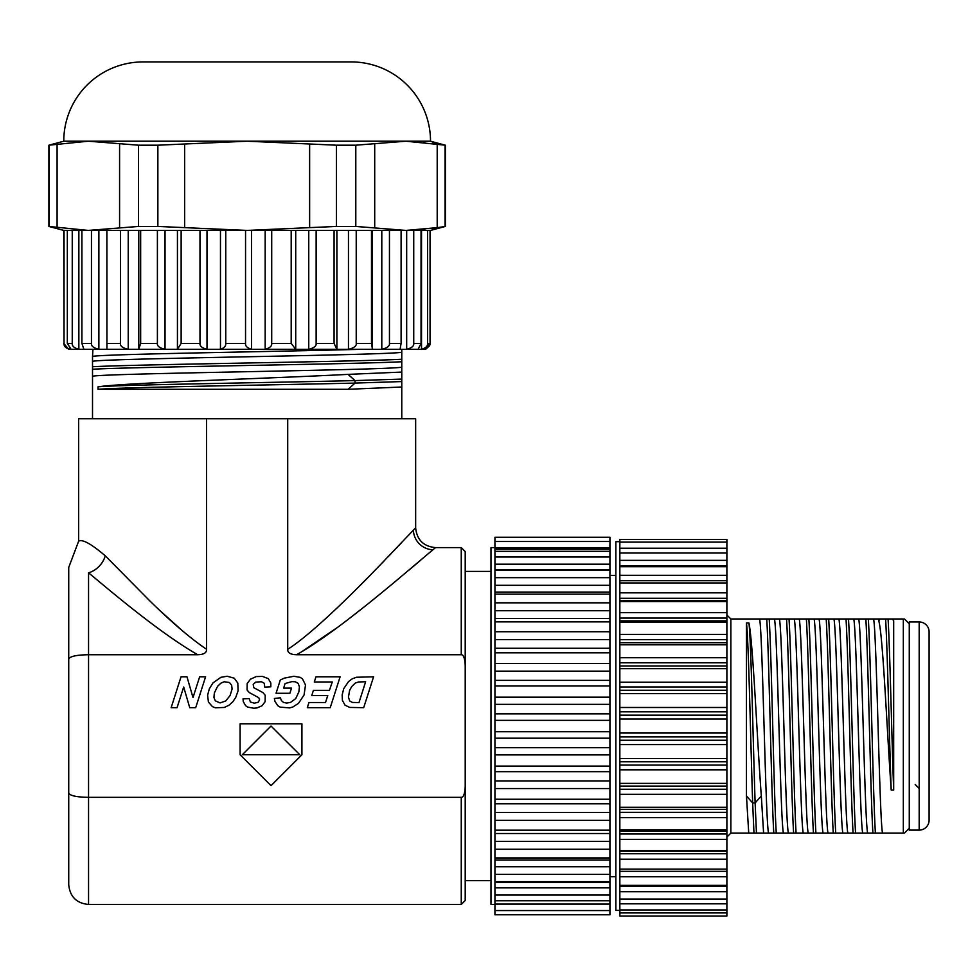 <?xml version="1.0" encoding="UTF-8"?>
<svg xmlns="http://www.w3.org/2000/svg" width="978" height="978" viewBox="0 0 978 978"><rect width="100%" height="100%" fill="white"/><g stroke="black" fill="none" stroke-linecap="round" stroke-linejoin="round"><path stroke-width="1.47" d="M929.1 820.2L929.1 631.861A9.914 9.914 0 0 0 919.186 621.959L909.271 621.959L909.271 830.114L919.186 830.114A9.914 9.914 0 0 0 929.1 820.2M726.886 615.015L730.859 618.976L730.859 833.085L903.33 833.085L903.33 618.976L892.535 618.976L893.684 620.908L893.391 618.976M882.547 833.085C879.552 822.29 876.557 629.783 873.562 618.976L878.513 618.976L878.806 620.908C882.938 635.529 887.07 732.045 891.202 790.053L893.684 790.053L893.684 620.908M893.684 790.053C891.802 739.918 889.931 649.869 888.085 618.976L892.535 618.976M888.085 618.976L878.513 618.976M873.562 618.976L858.684 618.976C861.679 629.783 864.674 822.29 867.669 833.085M862.73 833.085C859.723 822.29 856.728 629.783 853.733 618.976L858.684 618.976M853.733 618.976L838.867 618.976C841.862 629.783 844.858 822.29 847.853 833.085M842.902 833.085C839.906 822.29 836.911 629.783 833.916 618.976L838.867 618.976M833.916 618.976L819.038 618.976C822.033 629.783 825.029 822.29 828.024 833.085M823.073 833.085C820.077 822.29 817.082 629.783 814.087 618.976L819.038 618.976M814.087 618.976L799.209 618.976C802.205 629.783 805.212 822.29 808.207 833.085M803.256 833.085C800.261 822.29 797.266 629.783 794.258 618.976L799.209 618.976M794.258 618.976L779.393 618.976C782.388 629.783 785.383 822.29 788.378 833.085M783.427 833.085C780.432 822.29 777.437 629.783 774.442 618.976L779.393 618.976M774.442 618.976L759.564 618.976C762.559 629.783 765.554 822.29 768.549 833.085M730.859 618.976L759.564 618.976M726.886 909.956L619.844 909.956L619.844 916.08L726.886 916.08L726.886 886.435L619.844 886.435L619.844 539.416L726.886 539.416L726.886 542.105L619.844 542.105M619.844 876.753L726.886 876.753L726.886 886.435M726.886 876.753L726.886 871.337L619.844 871.337M619.844 859.21L726.886 859.21L726.886 869.124L619.844 869.124L726.886 869.124L726.886 871.337M726.886 859.21L726.886 853.745L619.844 853.745M619.844 850.518L726.886 850.518L726.886 853.745M726.886 850.518L726.886 833.977L619.844 833.977M619.844 829.784L726.886 829.784L726.886 833.977M726.886 829.784L726.886 812.363L619.844 812.363M619.844 807.266L726.886 807.266L726.886 812.363M726.886 807.266L726.886 789.27L619.844 789.27M619.844 783.366L726.886 783.366L726.886 789.27M726.886 783.366L726.886 765.089L619.844 765.089M619.844 758.476L726.886 758.476L726.886 765.089M726.886 758.476L726.886 740.248L619.844 740.248M619.844 733.035L726.886 733.035L726.886 740.248M726.886 733.035L726.886 715.162L619.844 715.162M619.844 707.485L726.886 707.485L726.886 715.162M726.886 707.485L726.886 690.26L619.844 690.26M619.844 682.241L726.886 682.241L726.886 690.26M726.886 682.241L726.886 665.969L619.844 665.969M619.844 657.742L726.886 657.742L726.886 665.969M726.886 657.742L726.886 642.705L619.844 642.705M619.844 634.416L726.886 634.416L726.886 642.705M726.886 634.416L726.886 620.871L619.844 620.871M619.844 612.668L726.886 612.668L726.886 620.871M726.886 612.668L726.886 600.834L619.844 600.834M619.844 592.851L726.886 592.851L726.886 600.834M726.886 592.851L726.886 566.69L619.844 566.69M619.844 560.345L726.886 560.345L726.886 566.69M726.886 560.345L726.886 542.105M619.844 909.956L619.844 886.435M726.886 885.371L619.844 885.371M726.886 851.227L619.844 851.227M726.886 831.19L619.844 831.19M726.886 809.356L619.844 809.356M726.886 786.092L619.844 786.092M726.886 761.801L619.844 761.801M726.886 736.911L619.844 736.911M726.886 711.813L619.844 711.813M726.886 686.972L619.844 686.972M726.886 662.791L619.844 662.791M726.886 639.698L619.844 639.698M726.886 618.084L619.844 618.084M726.886 598.316L619.844 598.316M619.844 582.937L726.886 582.937M726.886 580.724L619.844 580.724M726.886 565.626L619.844 565.626M726.886 553.01L619.844 553.01M726.886 899.063L619.844 899.063M619.844 910.396L615.871 910.396L615.871 541.665L619.844 541.665M609.93 914.785L494.941 914.785L609.93 914.785L609.93 904.075L494.941 904.075L494.941 537.277L609.93 537.277L609.93 549.233L494.941 549.233M494.941 895.041L609.93 895.041L609.93 904.075M609.93 895.041L609.93 887.865L494.941 887.865M494.941 881.691L609.93 881.691L609.93 887.865M609.93 881.691L609.93 866.74L494.941 866.74M494.941 857.938L609.93 857.938L609.93 866.74M609.93 857.938L609.93 841.349L494.941 841.349M494.941 830.175L609.93 830.175L609.93 841.349M609.93 830.175L609.93 812.449L494.941 812.449M494.941 799.246L609.93 799.246L609.93 812.449M609.93 799.246L609.93 780.921L494.941 780.921M494.941 766.092L609.93 766.092L609.93 780.921M609.93 766.092L609.93 747.718L494.941 747.718M494.941 731.715L609.93 731.715L609.93 747.718M609.93 731.715L609.93 713.867L494.941 713.867M494.941 697.167L609.93 697.167L609.93 713.867M609.93 697.167L609.93 680.382L494.941 680.382M494.941 663.5L609.93 663.5L609.93 680.382M609.93 663.5L609.93 648.28L494.941 648.28M494.941 631.739L609.93 631.739L609.93 648.28M609.93 631.739L609.93 618.548L494.941 618.548M494.941 602.839L609.93 602.839L609.93 618.548M609.93 602.839L609.93 592.081L494.941 592.081M494.941 577.68L609.93 577.68L609.93 592.081M609.93 577.68L609.93 569.673L494.941 569.673M494.941 557.02L609.93 557.02L609.93 569.673M609.93 557.02L609.93 551.372M494.941 551.335L609.93 551.299L609.93 549.233M494.941 914.785L494.941 904.075M609.93 547.986L494.941 547.986M609.93 564.196L494.941 564.196M609.93 585.321L494.941 585.321M609.93 610.712L494.941 610.712M609.93 639.612L494.941 639.612M609.93 671.14L494.941 671.14M609.93 704.343L494.941 704.343M609.93 738.194L494.941 738.194M609.93 771.679L494.941 771.679M609.93 803.782L494.941 803.782M609.93 833.513L494.941 833.513M609.93 859.98L494.941 859.98M609.93 882.388L494.941 882.388M494.941 547.607L490.98 547.607L490.98 904.454L494.941 904.454M490.98 571.396L465.21 571.396L465.21 880.665L490.98 880.665M465.21 786.74L465.21 900.481L461.249 904.454L461.249 797.339C463.486 797.4 464.807 793.867 465.21 786.74L465.21 665.321C464.807 658.194 463.486 654.661 461.249 654.722L461.249 547.607L465.21 551.58L465.21 665.321M301.517 651.874L338.315 626.849M348.73 618.964L364.708 606.458M373.278 599.575L385.625 589.514M408.816 570.223L420.699 560.198M296.591 654.722C290.478 654.575 287.52 652.766 287.715 649.306C313.975 632.705 360.784 585.125 380.039 565.113L415.65 527.79C416.848 539.807 423.462 546.409 435.479 547.607L393.828 582.741C373.376 599.661 328.266 637.008 296.591 654.722L461.249 654.722M68.729 793.072L68.729 567.436L78.631 541.213L78.631 418.755L206.578 418.755L206.578 649.306C206.774 652.766 203.815 654.575 197.69 654.722L88.546 654.722L88.546 904.454C76.504 903.281 69.903 896.667 68.729 884.625L68.729 793.072C70.013 795.725 76.614 797.143 88.546 797.339L461.249 797.339M206.578 418.755L415.65 418.755L415.65 527.79M287.715 649.306L287.715 418.755M197.69 654.722C158.13 632.02 107.201 588.157 88.546 572.815C70.086 548.438 70.086 548.438 88.546 572.815L88.546 654.722C76.614 654.918 70.013 656.336 68.729 658.989M206.578 649.306C190.343 638.267 171.394 622.094 149.732 600.798L105.245 555.785C91.125 543.768 82.25 538.915 78.631 541.213C82.262 538.915 91.137 543.768 105.245 555.785A19.829 14.914 -47 0 1 88.546 572.815M160.563 611.152L183.289 631.556M362.215 583.304L368.535 576.91M373.62 571.714L377.765 567.472M381.42 563.695L384.635 560.37M388.339 556.519L391.176 553.56M393.951 550.663L397.508 546.934M398.498 545.895L401.579 542.656M401.775 418.755L401.775 372.08L348.07 374.378C268.901 378.535 125.661 382.679 98.044 386.823L98.044 389.305L348.07 389.305L401.775 387.007M401.775 372.08L401.775 352.251C387.484 355.271 106.81 358.278 92.519 361.298L92.519 356.395C103.436 354.048 275.82 351.713 358.547 349.366M92.519 418.755L92.519 376.224C106.81 373.205 387.484 370.197 401.775 367.178M92.947 349.366L92.519 356.395M92.519 361.298L92.519 376.224M429.635 345.711L425.564 349.366L69.401 349.28C65.563 347.985 63.766 346.029 64.035 343.425L64.035 230.417L67.323 230.417L67.323 343.425L71.125 349.28L78.851 349.28C74.12 347.985 71.92 346.029 72.25 343.425L72.25 230.417L81.907 230.417L81.907 343.425L83.9 349.28L98.876 349.28C93.558 347.985 91.088 346.029 91.455 343.425L91.455 230.417L88.338 230.417L138.497 226.444L157.861 226.444L157.861 145.196L247.141 141.211L336.42 145.196L336.42 226.444L247.141 230.417L271.713 230.417L271.713 343.425C272.043 346.029 269.867 347.972 265.172 349.28L265.172 230.417M372.422 230.417L372.422 349.28L371.493 343.425L371.493 230.417L389.452 230.417L389.452 343.425C389.831 346.029 387.288 347.972 381.799 349.28L400.075 349.28L401.102 343.425L401.102 230.417L413.743 230.417L413.743 343.425C414.097 346.029 411.738 347.972 406.677 349.28L418.132 349.28L421.041 343.425L421.041 230.417L427.569 230.417L427.569 343.425L430.051 343.425L430.051 230.417L430.051 343.425L425.43 349.28L421.53 349.28L421.53 230.417M406.677 349.28L406.677 230.417M381.799 349.28L381.799 230.417M372.422 349.28L348.461 349.28L348.461 230.417M336.897 230.417L336.897 349.28L308.755 349.28L308.755 230.417M295.723 230.417L295.723 349.28L265.172 349.28M251.505 230.417L251.505 349.28L220.466 349.28L220.466 230.417M207.006 230.417L207.006 349.28L177.434 349.28L177.434 230.417M165.037 230.417L165.037 349.28L138.778 349.28L138.778 230.417M128.216 230.417L128.216 349.28L106.932 349.28L106.883 230.417L91.455 230.417M98.876 230.417L98.876 349.28M78.851 230.417L78.851 349.28M69.401 348.425L69.401 349.28M430.002 344.219L429.868 344.928M427.569 230.417L430.516 230.417L445.381 226.444L432.19 228.449M427.569 343.425C427.863 346.029 425.858 347.972 421.53 349.28M295.723 349.28L291.187 343.425L291.187 230.417L271.713 230.417M291.187 230.417L316.139 230.417L316.139 343.425C316.505 346.029 314.048 347.972 308.755 349.28M336.897 349.28L334.073 343.425L334.073 230.417L316.139 230.417M334.073 230.417L356.224 230.417L356.224 343.425C356.615 346.029 354.024 347.972 348.461 349.28M371.493 230.417L356.224 230.417M401.102 230.417L389.452 230.417M336.42 226.444L355.796 226.444L405.956 230.417L437.203 227.642L437.203 143.986L432.19 143.191M157.861 226.444L247.141 230.417M63.766 141.211L48.9 145.196L88.338 141.211L430.516 141.211A79.291 79.291 0 0 0 351.224 61.92L143.069 61.92A79.291 79.291 0 0 0 63.766 141.211L88.338 141.211L138.497 145.196L138.497 226.444M157.861 145.196L138.497 145.196M128.216 349.28C122.653 347.985 120.062 346.029 120.453 343.425L120.453 230.417L106.883 230.417M120.453 230.417L140.661 230.417L140.661 343.425L138.778 349.28M165.037 349.28C159.561 347.985 157.018 346.029 157.397 343.425L157.397 230.417L140.661 230.417M157.397 230.417L181.138 230.417L181.138 343.425L177.434 349.28M207.006 349.28C201.981 347.985 199.634 346.029 199.989 343.425L199.989 230.417L181.138 230.417M199.989 230.417L225.759 230.417L225.759 343.425C226.016 346.029 224.255 347.972 220.466 349.28M251.505 349.28C247.226 347.985 245.246 346.029 245.539 343.425L245.551 230.417L225.759 230.417M421.041 230.417L413.743 230.417M424.745 229.402L423.706 229.512M417.814 230.013L412.374 230.307M424.745 142.238L423.706 142.128M417.814 141.627L412.374 141.333M355.796 226.444L355.796 145.196L405.956 141.211L445.381 145.196L445.381 226.444M355.796 145.196L336.42 145.196M81.907 230.417L88.338 230.417L48.9 226.444L63.766 230.417L64.035 343.425M72.25 230.417L67.323 230.417M401.775 352.251L401.775 349.366M401.775 381.567L355.038 383.083C268.253 385.136 121.847 387.215 98.044 389.305M348.07 389.305L355.038 383.083L355.038 380.601C268.253 382.667 121.847 384.733 98.044 386.823M401.775 379.085L355.038 380.601L348.07 374.378M401.775 361.738C354.831 364.232 139.451 366.726 92.519 369.219M401.775 359.256C354.831 361.75 139.451 364.244 92.519 366.738M373.596 676.788L356.554 677.253L352.288 678.793L348.535 681.556L343.706 688.72L342.166 694.881L342.41 700.395L345.026 705.15L349.696 707.424L363.682 707.693L373.596 676.788M349.635 690.37L351.689 686.593L355.21 683.109L358.584 681.947L365.638 681.764L358.975 702.595L352.324 702.424L349.708 700.994L348.425 697.082L349.635 690.37M298.889 691.776L295.747 698.561L290.625 702.363L286.664 703.072L283.608 702.485L281.493 700.725L280.356 697.803L274.353 698.488L274.977 701.409L277.838 705.725L280.075 707.118L289.598 707.913L292.813 706.996L298.449 703.402L304.06 694.967L305.503 684.991L302.471 678.854L300.295 677.412L293.962 676.263L284.268 678.145L280.307 680.028L276.041 693.292L289.879 693.292L291.53 688.133L283.644 688.133L285.099 683.536L291.847 681.642L295.295 681.776L298.204 683.439L299.402 686.825L298.889 691.776M311.774 695.517L327.764 695.517L325.515 702.522L308.962 702.522L307.312 707.693L330.222 707.693L340.124 676.788L315.98 676.788L314.305 681.959L332.288 681.959L329.415 690.346L313.412 690.346L311.774 695.517M270.82 682.986L268.278 678.61L262.41 676.409L256.273 676.58L250.539 679.16L247.177 683.549L247.067 690.028L249.378 692.62L258.779 697.717L259.573 699.918L258.18 702.253L254.317 703.182L250.405 702.008L249.17 698.61L243.045 698.879L243.253 701.519L245.576 705.676L247.678 707.094L253.705 708.219L257.031 707.938L262.177 705.651L265.136 701.629L265.209 695.272L262.911 692.571L253.803 687.705L253.18 684.392L255.808 682.069L261.468 681.752L264.207 683.219L264.769 687.118L270.845 686.8L270.82 682.986M238.094 690.774L237.813 683.06L234.207 678.194L227.165 676.238L220.869 677.338L212.972 682.925L209.329 688.83L207.605 695.211L208.412 702.021L212.458 706.642L215.417 707.827L224.329 707.449L229.023 705.187L232.862 701.752L235.796 697.277L238.094 690.774M230.062 695.578L225.698 700.981L220.05 702.913L215.282 700.835L213.925 697.363L214.378 692.913L217.617 686.287L220.747 683.255L224.17 681.739L229.451 682.51L231.652 685.248L232.092 689.038L230.062 695.578M205.588 676.788L199.659 676.788L193.008 697.558L186.969 676.788L181.04 676.788L171.15 707.693L177.055 707.693L183.681 687.008L189.744 707.693L195.698 707.693L205.588 676.788M301.921 723.842L240.111 723.842L240.111 754.759L271.028 785.664L301.921 754.759L301.921 723.842M242.299 754.759L271.016 726.031L299.83 754.759L242.299 754.759M730.859 833.085L726.886 837.046M763.598 833.085L761.324 795.982C757.192 741.361 753.06 642.632 748.928 622.962L746.458 622.962L746.458 795.982L748.732 833.085M773.794 833.085C771.434 795.823 769.075 656.238 766.728 618.976M776.263 833.085C773.916 795.823 771.556 656.238 769.197 618.976M793.61 833.085C791.263 795.823 788.904 656.238 786.544 618.976M796.092 833.085C793.733 795.823 791.385 656.238 789.026 618.976M813.439 833.085C811.08 795.823 808.733 656.238 806.373 618.976M815.921 833.085C813.562 795.823 811.202 656.238 808.855 618.976M833.268 833.085C830.909 795.823 828.549 656.238 826.202 618.976M835.738 833.085C833.39 795.823 831.031 656.238 828.672 618.976M853.085 833.085C850.738 795.823 848.378 656.238 846.019 618.976M855.567 833.085C853.207 795.823 850.86 656.238 848.501 618.976M872.914 833.085C870.554 795.823 868.207 656.238 865.848 618.976M875.396 833.085C873.036 795.823 870.677 656.238 868.33 618.976M753.965 833.085L752.657 802.926C750.603 740.762 748.549 638.83 746.458 622.962M746.458 795.982L752.657 802.926L755.126 802.926C753.084 740.762 751.018 638.83 748.928 622.962M756.446 833.085L755.126 802.926L761.324 795.982M891.202 790.053C889.32 739.918 887.449 649.869 885.616 618.976M878.806 620.908L879.955 618.976M919.186 621.959L919.186 830.114M619.844 839.393L726.886 839.393M619.844 817.645L726.886 817.645M619.844 794.319L726.886 794.319M619.844 769.82L726.886 769.82M619.844 744.576L726.886 744.576M619.844 719.026L726.886 719.026M619.844 693.585L726.886 693.585M619.844 668.695L726.886 668.695M619.844 644.795L726.886 644.795M619.844 622.277L726.886 622.277M619.844 601.543L726.886 601.543M619.844 575.308L726.886 575.308M619.844 548.23L726.886 548.23M619.844 891.716L726.886 891.716M619.844 903.831L726.886 903.831M619.844 912.914L726.886 912.914M494.941 541.506L609.93 541.506M494.941 570.37L609.93 570.37M494.941 594.123L609.93 594.123M494.941 621.886L609.93 621.886M494.941 652.815L609.93 652.815M494.941 685.969L609.93 685.969M494.941 720.346L609.93 720.346M494.941 754.894L609.93 754.894M494.941 788.561L609.93 788.561M494.941 820.322L609.93 820.322M494.941 849.222L609.93 849.222M494.941 874.381L609.93 874.381M494.941 910.555L609.93 910.555M413.413 530.162A19.829 19.328 -133.5 0 0 432.973 549.746M421.041 343.425L413.743 343.425M309.635 143.986L309.635 227.642M184.646 227.642L184.646 143.986M245.539 343.425L225.759 343.425M199.989 343.425L181.138 343.425M157.397 343.425L140.661 343.425M120.453 343.425L106.883 343.425M91.455 343.425L81.907 343.425M72.25 343.425L67.323 343.425M445.076 145.196L445.076 226.444M374.708 227.642L374.708 143.986M49.218 226.444L49.218 145.196M57.091 227.642L57.091 143.986M119.585 143.986L119.585 227.642M291.187 343.425L271.713 343.425M334.073 343.425L316.139 343.425M371.493 343.425L356.224 343.425M401.102 343.425L389.452 343.425M909.271 828.293L904.491 833.085M909.271 623.768L904.491 618.976M609.93 876.691L615.871 876.691M609.93 575.37L615.871 575.37M609.93 900.762L494.941 900.762M435.479 547.607L461.249 547.607M88.546 904.454L461.249 904.454M63.766 343.425L68.729 349.28M430.516 141.211L445.381 145.196M48.9 145.196L48.9 226.444M915.225 784.515L919.186 788.476"/></g></svg>
